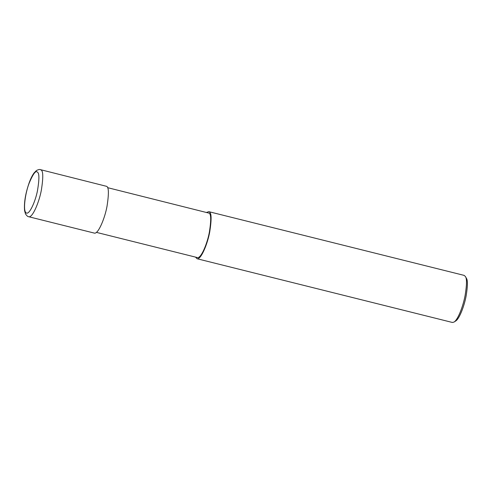 <?xml version="1.0" encoding="UTF-8"?>
<svg xmlns="http://www.w3.org/2000/svg" width="492" height="492" viewBox="0 0 492 492"><rect width="100%" height="100%" fill="white"/><g stroke="black" fill="none" stroke-linecap="round" stroke-linejoin="round"><path stroke-width="0.74" d="M28.708 216.732L94.329 233.103C98.222 234.444 105.017 217.882 107.059 206.031C108.929 193.903 108.818 187.354 106.721 186.37L40.455 169.654C39.76 169.248 38.425 169.543 36.445 170.527L34.04 172.975C32.337 175.318 30.732 178.528 29.231 182.606C25.43 193.553 23.887 202.932 24.6 210.736L25.516 213.952C26.771 215.797 27.835 216.72 28.708 216.732C32.601 218.067 39.397 201.511 41.439 189.654C43.308 177.532 43.198 170.976 41.1 169.992L40.455 169.654M96.42 232.378L197.335 257.562C201.031 258.829 207.489 243.097 209.432 231.837C211.203 220.318 211.099 214.094 209.106 213.159L107.582 187.655M195.539 257.113L197.04 258.737C200.933 260.077 207.729 243.515 209.77 231.658C211.64 219.537 211.529 212.981 209.432 212.003L208.786 211.658L206.695 212.39M197.04 258.737L452.394 322.463L454.03 322.063C458.089 319.628 463.273 305.643 465.118 295.428C466.846 284.85 466.945 278.54 465.401 276.504L464.141 275.385L208.786 211.658M454.03 322.063L455.721 320.975C459.522 318.693 464.387 305.581 466.115 296.006C467.738 286.086 467.824 280.169 466.379 278.263L465.401 276.504M37.435 172.182C35.848 170.115 33.075 173.799 29.12 183.233C25.363 192.772 22.773 210.471 26.021 212.778C29.071 215.81 35.516 201.369 37.533 190.361C39.378 179.137 39.348 173.079 37.435 172.182"/></g></svg>
